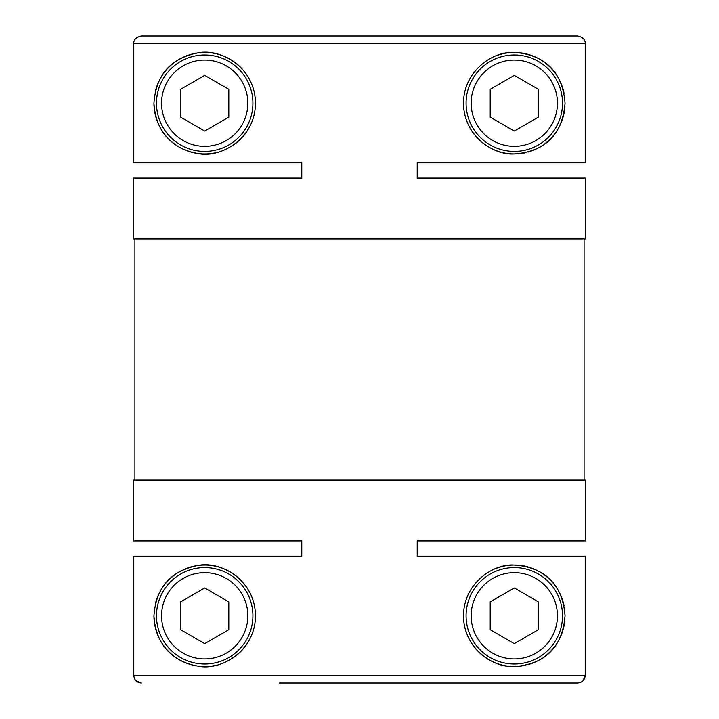 <?xml version="1.0" encoding="UTF-8"?>
<svg xmlns="http://www.w3.org/2000/svg" width="719" height="719" viewBox="0 0 719 719"><rect width="100%" height="100%" fill="white"/><g stroke="black" fill="none" stroke-linecap="round" stroke-linejoin="round"><path stroke-width="1.08" d="M278.927 540.94L133.653 540.94L301.791 540.94L301.791 556.164L133.779 556.164L133.779 675.438L585.221 675.438C584.772 680.048 582.237 682.583 577.609 683.05L439.713 683.05M439.713 556.164L417.209 556.164L439.713 556.164M133.653 540.94L133.653 480.04L585.347 480.04L585.347 540.94L417.209 540.94L417.209 556.164L585.221 556.164L585.221 675.438L582.992 680.821M461.005 178.06L585.347 178.06L417.209 178.06L417.209 162.836L585.221 162.836L585.221 43.562C585.356 39.581 582.812 37.046 577.609 35.95L460.717 35.95M585.347 178.06L585.347 238.96L133.653 238.96L133.653 178.06L301.791 178.06L301.791 162.836L133.779 162.836L133.779 43.562L585.221 43.562M257.995 178.06L133.653 178.06M584.08 238.96L584.08 480.04M134.92 238.96L134.92 480.04M255.461 615.806C255.362 651.872 219.753 671.249 197.869 666.091C176.182 662.442 155.888 647.909 153.947 615.806C156.427 582.345 175.903 569.933 197.887 565.511C220.059 560.55 255.236 579.586 255.461 615.806M249.61 639.452A50.752 50.752 0 0 1 243.058 649.041M242.932 649.185A50.752 50.752 0 0 1 234.816 656.654M234.637 656.789A50.752 50.752 0 0 1 232.92 657.993M216.015 665.282A50.752 50.752 0 0 1 197.923 666.1M197.86 666.091A50.752 50.752 0 0 1 168.803 651.684M168.345 651.216A50.752 50.752 0 0 1 158.755 637.349M158.522 636.845A50.752 50.752 0 0 1 153.947 615.806M514.301 664.014A48.218 48.218 0 0 1 466.083 615.806A48.218 48.218 0 0 1 514.301 567.588A48.218 48.218 0 0 1 562.51 615.806A48.218 48.218 0 0 1 514.301 664.014M514.301 572.666A43.14 43.14 0 0 1 557.441 615.806A43.14 43.14 0 0 1 514.301 658.946A43.14 43.14 0 0 1 471.161 615.806A43.14 43.14 0 0 1 514.301 572.666M204.699 567.588A48.218 48.218 0 0 0 156.49 615.806A48.218 48.218 0 0 0 204.699 664.014A48.218 48.218 0 0 0 252.917 615.806A48.218 48.218 0 0 0 204.699 567.588M204.699 658.946A43.14 43.14 0 0 0 247.839 615.806A43.14 43.14 0 0 0 204.699 572.666A43.14 43.14 0 0 0 161.559 615.806A43.14 43.14 0 0 0 204.699 658.946M496.712 55.588A50.752 50.752 0 0 1 514.301 52.442C539.538 54.132 562.276 67.182 565.044 103.194C562.114 139.198 539.861 152.185 514.301 153.956C493.27 155.538 463.53 135.54 463.539 103.464C463.252 71.37 492.785 50.842 514.301 52.442A50.752 50.752 0 0 1 561.081 83.521M561.332 84.123A50.752 50.752 0 0 1 564.091 93.371M564.945 106.43A50.752 50.752 0 0 1 563.229 116.667M562.986 117.512A50.752 50.752 0 0 1 555.401 132.979M554.304 134.435A50.752 50.752 0 0 1 544.723 143.818M541.632 145.966A50.752 50.752 0 0 1 528.168 152.015M525.176 152.77A50.752 50.752 0 0 1 510.337 153.794M514.301 60.054A43.14 43.14 0 0 1 557.441 103.194A43.14 43.14 0 0 1 514.301 146.334A43.14 43.14 0 0 1 471.161 103.194A43.14 43.14 0 0 1 514.301 60.054M514.301 54.986A48.218 48.218 0 0 1 562.51 103.194A48.218 48.218 0 0 1 514.301 151.412A48.218 48.218 0 0 1 466.083 103.194A48.218 48.218 0 0 1 514.301 54.986M204.699 54.986A48.218 48.218 0 0 0 156.49 103.194A48.218 48.218 0 0 0 204.699 151.412A48.218 48.218 0 0 0 252.917 103.194A48.218 48.218 0 0 0 204.699 54.986M204.699 146.334A43.14 43.14 0 0 0 247.839 103.194A43.14 43.14 0 0 0 204.699 60.054A43.14 43.14 0 0 0 161.559 103.194A43.14 43.14 0 0 0 204.699 146.334M496.712 568.19A50.752 50.752 0 0 1 514.301 565.053C539.538 566.734 562.276 579.784 565.044 615.797C562.114 651.809 539.861 664.796 514.301 666.558C493.27 668.14 463.53 648.143 463.539 616.075C463.252 583.972 492.785 563.453 514.301 565.053A50.752 50.752 0 0 1 561.081 596.132M561.332 596.734A50.752 50.752 0 0 1 564.091 605.973M564.945 619.032A50.752 50.752 0 0 1 563.229 629.269M562.986 630.123A50.752 50.752 0 0 1 555.401 645.581M554.304 647.037A50.752 50.752 0 0 1 544.723 656.429M541.632 658.568A50.752 50.752 0 0 1 528.168 664.626M525.176 665.372A50.752 50.752 0 0 1 510.337 666.405M255.461 103.194C255.362 139.261 219.753 158.638 197.869 153.489C176.182 149.831 155.888 135.307 153.947 103.194C156.427 69.743 175.903 57.322 197.887 52.9C220.059 47.939 255.236 66.984 255.461 103.194M249.61 126.85A50.752 50.752 0 0 1 243.058 136.439M242.932 136.574A50.752 50.752 0 0 1 234.816 144.052M234.637 144.177A50.752 50.752 0 0 1 232.92 145.382M216.015 152.671A50.752 50.752 0 0 1 197.923 153.498M197.86 153.489A50.752 50.752 0 0 1 168.803 139.073M168.345 138.605A50.752 50.752 0 0 1 158.755 124.747M158.522 124.243A50.752 50.752 0 0 1 153.947 103.194M155.583 90.441A50.752 50.752 0 0 1 163.33 73.796M163.357 73.76A50.752 50.752 0 0 1 168.785 67.334M168.83 67.298A50.752 50.752 0 0 1 181.943 57.835M183.48 57.098A50.752 50.752 0 0 1 197.86 52.909M198.66 52.802A50.752 50.752 0 0 1 215.988 53.718M216.877 53.925A50.752 50.752 0 0 1 234.619 62.202M235.481 62.841A50.752 50.752 0 0 1 242.815 69.68M245.386 72.862A50.752 50.752 0 0 1 249.502 79.351M251.237 82.946A50.752 50.752 0 0 1 253.987 91.088M136.008 680.821L141.391 683.05C136.772 682.592 134.237 680.048 133.779 675.438M509.582 666.333A50.752 50.752 0 0 1 468.402 637.465M467.206 634.742A50.752 50.752 0 0 1 464.654 626.366M463.71 619.913A50.752 50.752 0 0 1 463.548 614.961M467.341 596.536A50.752 50.752 0 0 1 469.192 592.528M133.779 43.562C133.644 39.581 136.188 37.046 141.391 35.95L577.609 35.95M440.073 540.94L417.209 540.94L417.209 556.164M301.791 540.94L301.791 556.164M204.699 131.038L228.813 117.116L228.813 89.282L204.699 75.36L180.595 89.282L180.595 117.116L204.699 131.038M514.301 75.36L490.187 89.282L490.187 117.116L514.301 131.038L538.405 117.116L538.405 89.282L514.301 75.36M509.582 153.731A50.752 50.752 0 0 1 468.402 124.854M467.206 122.14A50.752 50.752 0 0 1 464.654 113.755M463.71 107.311A50.752 50.752 0 0 1 463.548 102.359M467.341 83.934A50.752 50.752 0 0 1 469.192 79.917M204.699 643.64L228.813 629.718L228.813 601.884L204.699 587.962L180.595 601.884L180.595 629.718L204.699 643.64M514.301 587.962L490.187 601.884L490.187 629.718L514.301 643.64L538.405 629.718L538.405 601.884L514.301 587.962M155.583 603.043A50.752 50.752 0 0 1 163.33 586.398M163.357 586.362A50.752 50.752 0 0 1 168.785 579.945M168.83 579.9A50.752 50.752 0 0 1 181.943 570.437M183.48 569.7A50.752 50.752 0 0 1 197.86 565.511M198.66 565.413A50.752 50.752 0 0 1 215.988 566.32M216.877 566.527A50.752 50.752 0 0 1 234.619 574.805M235.481 575.443A50.752 50.752 0 0 1 242.815 582.282M245.386 585.464A50.752 50.752 0 0 1 249.502 591.953M251.237 595.548A50.752 50.752 0 0 1 253.987 603.69M577.609 683.05L279.287 683.05M417.209 540.94L585.347 540.94M141.391 35.95L258.283 35.95M417.209 178.06L417.209 162.836M301.791 178.06L301.791 162.836"/></g></svg>
